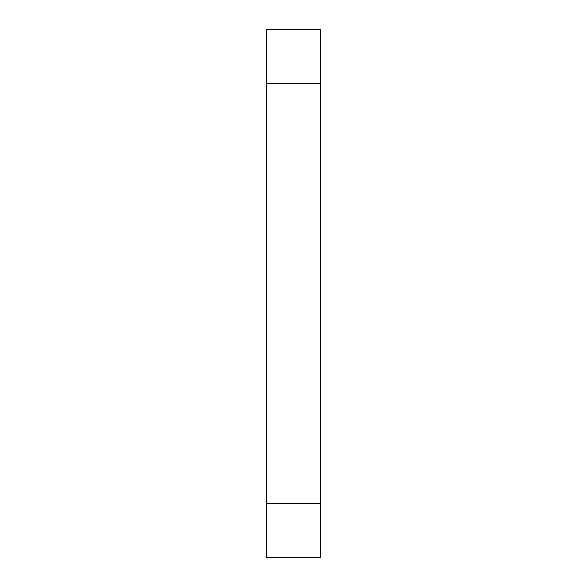 <?xml version="1.0" encoding="UTF-8"?>
<svg xmlns="http://www.w3.org/2000/svg" width="587" height="587" viewBox="0 0 587 587"><rect width="100%" height="100%" fill="white"/><g stroke="black" fill="none" stroke-linecap="round" stroke-linejoin="round"><path stroke-width="0.88" d="M266.549 83.259L266.549 29.35L320.451 29.35L320.451 83.259L266.549 83.259L266.549 503.741L320.451 503.741L320.451 557.65L266.549 557.65L266.549 503.741M320.451 83.259L320.451 503.741"/></g></svg>
